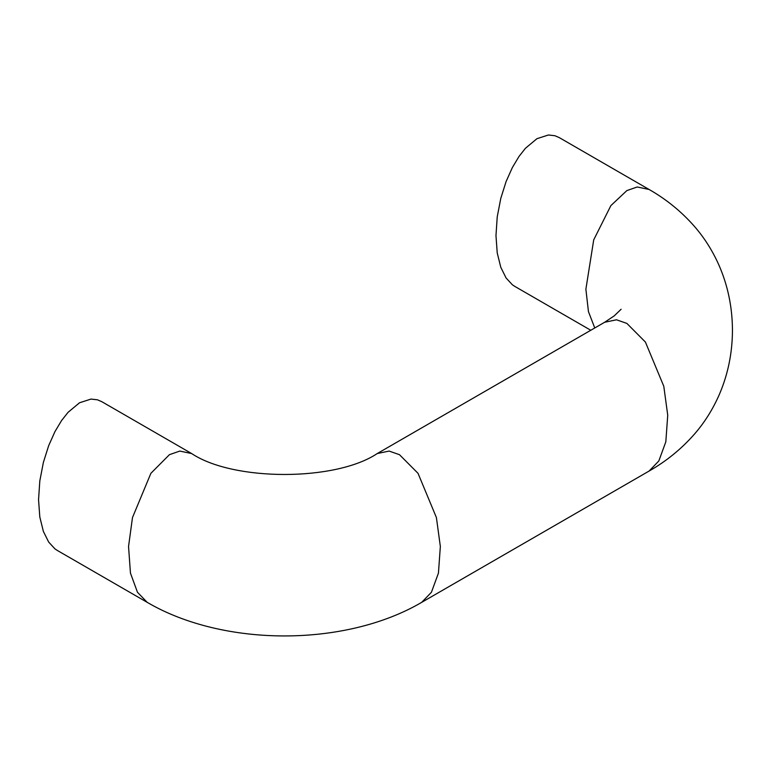 <?xml version="1.0" encoding="UTF-8"?>
<svg xmlns="http://www.w3.org/2000/svg" width="771" height="771" viewBox="0 0 771 771"><rect width="100%" height="100%" fill="white"/><g stroke="black" fill="none" stroke-linecap="round" stroke-linejoin="round"><path stroke-width="1.16" d="M57.44 550.523L54.943 548.865L48.66 542.052L43.369 531.412L39.813 517.023L38.55 499.714L39.813 480.94L43.369 462.446L48.66 445.696L54.943 431.625L61.574 420.552L68.06 412.331L79.529 402.77L91.007 399.079L97.493 399.812L101.907 401.739M514.864 286.436L512.368 284.778L506.075 277.965L500.793 267.315L497.228 252.927L495.975 235.618L497.228 216.853L500.793 198.359L506.075 181.609L512.368 167.538L518.999 156.465L525.475 148.244L536.953 138.684L548.432 134.992L554.908 135.725L559.322 137.643M57.295 550.436L147.194 602.344L137.46 592.253L130.453 573.104L128.545 546.485L132.487 517.553L150.885 473.317L169.427 454.678L179.788 451.074L191.661 453.56C233.324 481.441 335.568 481.441 377.231 453.56L604.618 322.278L614.256 315.85L621.118 309.248M147.194 602.344C223.59 647.139 345.312 647.139 421.698 602.344L431.432 592.253L438.439 573.104L440.347 546.485L436.405 517.553L418.017 473.317L399.465 454.678L389.104 451.074L377.231 453.56M421.698 602.344L649.086 471.062L658.82 460.971L665.826 441.822L667.734 415.203L663.792 386.271L645.404 342.045L626.852 323.396L616.492 319.792L604.618 322.278M559.187 137.566L649.086 189.473L637.212 186.987L626.852 190.591L610.883 205.597L593.718 239.848L585.883 289.221L588.446 311.619L594.759 327.964M101.762 401.662L191.661 453.56M590.788 330.267L514.72 286.349M649.086 471.062C666.279 461.27 681.381 448.982 694.372 434.198C704.54 422.556 712.886 409.266 719.41 394.318C728.007 374.234 732.363 352.935 732.45 330.402C732.383 307.147 727.805 285.222 718.717 264.626C712.288 250.334 704.183 237.574 694.411 226.366C681.4 211.562 666.298 199.265 649.086 189.473"/></g></svg>
